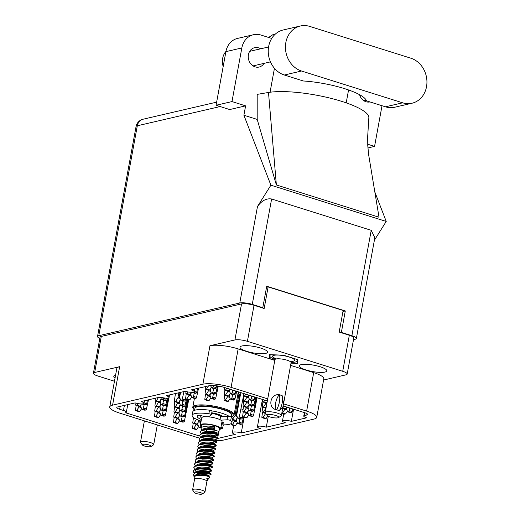 <?xml version="1.0" encoding="UTF-8"?>
<svg xmlns="http://www.w3.org/2000/svg" width="520" height="520" viewBox="0 0 520 520"><rect width="100%" height="100%" fill="white"/><g stroke="black" fill="none" stroke-linecap="round" stroke-linejoin="round"><path stroke-width="0.78" d="M115.557 375.291A13.975 3.237 -169.6 0 0 113.809 376.454A13.975 3.237 -169.6 0 0 115.024 378.17M260.735 348.082A13.975 3.237 -169.6 0 0 240 347.178A13.975 3.237 -169.6 0 0 246.753 351.325A13.975 3.237 -169.6 0 0 267.488 352.222A13.975 3.237 -169.6 0 0 260.735 348.082M320.047 366.73A13.975 3.237 -169.6 0 0 299.312 365.826A13.975 3.237 -169.6 0 0 306.065 369.974A13.975 3.237 -169.6 0 0 326.8 370.871A13.975 3.237 -169.6 0 0 320.047 366.73M267.345 400.959L224.653 387.537A11.661 2.704 10.4 0 0 208.936 385.781L191.217 389.89A5.98 1.385 -169.6 0 1 194.109 391.664A5.98 1.385 -169.6 0 1 185.237 391.274L166.173 395.7A5.98 1.385 10.4 0 1 169.065 397.475A5.98 1.385 10.4 0 1 160.192 397.085L141.128 401.512A5.98 1.385 10.4 0 1 144.02 403.286A5.98 1.385 10.4 0 1 135.148 402.896L117.578 406.972A5.98 1.385 10.4 0 0 116.773 407.485A5.98 1.385 10.4 0 0 119.659 409.26L123.461 410.456L124.391 405.392M283.147 405.925L304.746 412.718A5.98 1.385 10.4 0 1 307.639 414.492A5.98 1.385 10.4 0 1 306.826 415.006L304.584 415.526A5.98 1.385 -169.6 0 0 303.771 416.039A5.98 1.385 -169.6 0 0 306.663 417.813L291.337 421.369A5.98 1.385 10.4 0 0 282.464 420.986A5.98 1.385 10.4 0 0 285.356 422.754L266.292 427.18A5.98 1.385 -169.6 0 0 257.419 426.79A5.98 1.385 -169.6 0 0 260.312 428.565L241.248 432.991L244.12 417.352M241.248 432.991A5.98 1.385 -169.6 0 0 232.381 432.601A5.98 1.385 -169.6 0 0 235.268 434.375L217.678 438.457M266.292 427.18L268.281 416.351M291.337 421.369L293.572 409.201M114.465 381.238L97.897 376.025A9.269 2.145 -169.6 0 1 93.412 373.276L100.028 337.24A9.269 2.145 10.4 0 1 101.283 336.447L241.534 303.908A9.269 2.145 10.4 0 1 254.026 305.298L264.16 308.49L268.125 286.897L343.148 310.486L339.19 332.079L349.329 335.263A9.269 2.145 10.4 0 1 353.808 338.013L347.191 374.049A9.269 2.145 -169.6 0 0 342.713 371.3L247.41 341.334A9.269 2.145 -169.6 0 0 234.917 339.944L209.95 345.735A20.924 4.849 10.4 0 1 238.154 348.887L274.788 360.406M101.283 336.447L94.673 372.482L119.639 366.685L112.58 405.158L202.885 384.202L209.95 345.735M323.583 380.036L345.937 374.849A9.269 2.145 -169.6 0 0 347.191 374.049M283.53 403.839L306.631 411.106A20.924 4.849 -169.6 0 1 316.745 417.307A20.924 4.849 -169.6 0 1 313.905 419.107L223.6 440.063A20.924 4.849 -169.6 0 1 215.436 440.505M127.751 404.612L126.353 412.23A5.98 1.385 -169.6 0 1 125.541 412.744L199.732 436.072M126.353 412.23A5.98 1.385 -169.6 0 0 123.461 410.456M238.154 348.887L231.094 387.354L267.728 398.873M231.094 387.354A20.924 4.849 -169.6 0 0 202.885 384.202M112.58 405.158A20.924 4.849 -169.6 0 0 109.74 406.959A20.924 4.849 -169.6 0 0 119.86 413.16L195.39 436.911A20.924 4.849 -169.6 0 0 199.375 438.035M266.539 287.261L268.125 286.897M290.589 365.372L313.69 372.632A20.924 4.849 10.4 0 1 323.804 378.84L316.745 417.307M290.999 363.155L297.303 363.396L297.453 359.567L283.55 355.193L269.497 354.653L269.347 358.488L274.827 360.21M109.74 406.959L116.805 368.491A20.924 4.849 10.4 0 1 119.639 366.685M94.673 372.482A9.269 2.145 -169.6 0 0 93.412 373.276M269.776 356.161L269.347 358.488M283.784 406.126L282.834 407.622M286.825 407.082L285.805 408.7L284.921 408.902A1.047 0.481 107.5 0 1 284.791 408.902A1.047 0.481 107.5 0 1 284.687 408.831M282.815 407.758L285.805 408.7M300.352 26L283.153 29.991A23.316 20.007 76.9 0 0 268.242 51.831A23.316 20.007 76.9 0 0 284.329 75.01L303.303 80.977A45.435 10.53 10.4 0 1 366.49 100.841L385.463 106.808A23.316 20.007 76.9 0 0 394.829 107.211L412.022 103.227A23.316 20.007 76.9 0 0 426.524 86.73A23.316 20.007 76.9 0 0 410.846 58.201L309.712 26.403A23.316 20.007 76.9 0 0 300.352 26A23.316 20.007 76.9 0 0 285.441 47.84A23.316 20.007 76.9 0 0 301.529 71.019L402.656 102.817A23.316 20.007 76.9 0 0 412.022 103.227M223.178 66.514A14.944 12.825 -103.1 0 1 222.658 58.37A14.944 12.825 -103.1 0 1 225.947 51.422M359.58 94.705A9.938 8.528 76.9 0 0 369.928 101.927M260.644 48.809A9.938 8.528 76.9 0 0 254.612 47.677A9.938 8.528 76.9 0 0 248.43 54.711A9.938 8.528 76.9 0 0 259.103 67.041A9.938 8.528 76.9 0 0 264.024 63.368M216.067 105.267L231.985 101.576L245.609 105.859L229.691 109.551L216.067 105.267L225.908 51.643A18.681 16.029 -103.1 0 1 237.523 38.422L253.448 34.73A18.681 16.029 76.9 0 0 241.833 47.944L225.908 51.643M367.718 144.248L374.562 146.399L382.025 105.729M348.562 89.966L346.197 102.862M276.374 184.964L379.028 217.237L368.667 154.856L367.763 145.587L367.692 136.37L368.843 117.734A56.05 12.987 10.4 0 0 330.856 98.319A56.05 12.987 10.4 0 0 268.495 92.476L257.192 94.374L257.199 119.418L276.374 184.964L268.495 92.476M257.199 119.418L243.893 115.232L245.609 105.859M374.387 240.24L386.224 221.448L270.894 185.192L243.893 115.232M386.224 221.448L374.822 191.925M271.719 38.434L260.956 35.048A18.681 16.029 76.9 0 0 253.448 34.73M231.985 101.576L241.833 47.944M270.056 92.242L274.45 68.296M220.168 106.555L137.312 125.781L98.781 335.712L239.779 302.998L257.491 206.472L270.894 185.192M98.781 335.712A9.269 2.145 -169.6 0 0 97.526 336.505A9.269 2.145 -169.6 0 0 99.808 338.442M353.509 339.632L355.101 339.261A9.269 2.145 -169.6 0 0 356.363 338.462A9.269 2.145 -169.6 0 0 351.884 335.712L371.222 230.321L271.615 198.998L252.272 304.395L262.788 307.704L262.139 307.853M252.272 304.395A9.269 2.145 -169.6 0 0 239.779 302.998M351.884 335.712L341.361 332.404L340.71 332.56M262.788 307.704L266.728 286.247L345.3 310.954L341.361 332.404M345.3 310.954L342.966 311.5M257.491 206.472C261.768 200.629 266.474 198.139 271.615 198.998M371.222 230.321L374.842 237.757L356.363 338.462M374.562 146.399L367.894 147.947M142.675 403.884L142.012 403.936M138.008 403.585L136.981 405.21L136.103 405.412A1.047 0.481 107.5 0 1 135.974 405.412A1.047 0.481 107.5 0 1 135.752 404.619L135.96 403.13M141.427 403.943L140.023 406.166L139.145 406.367A1.047 0.481 107.5 0 1 139.016 406.367A1.047 0.481 107.5 0 1 138.905 406.296M147.505 400.029L146.66 403.748A1.047 0.481 107.5 0 1 145.97 404.781L145.093 404.989L142.051 404.034M136.981 405.21L140.023 406.166M194.058 417.937L193.349 418.1A1.047 0.481 107.5 0 1 193.219 418.1A1.047 0.481 107.5 0 1 192.992 417.307L193.018 417.125M193.928 410.585L194.064 409.604M179.81 415.318L178.048 418.119L177.164 418.321L177.08 418.776A3.289 1.508 107.5 0 1 177.06 418.808L174.792 422.403L173.908 422.611A1.047 0.481 107.5 0 1 173.778 422.604A1.047 0.481 107.5 0 1 173.556 421.818L174.167 417.417M179.12 416.41L178.756 418.385A3.289 1.508 107.5 0 0 178.769 418.412L179.855 421.232L182.897 422.188L183.781 421.98A1.047 0.481 107.5 0 0 184.47 420.947L188.675 399.919M182.182 416.65L181.428 419.991A1.047 0.481 107.5 0 1 180.739 421.025L179.855 421.232M179.595 420.557L177.833 423.358L176.95 423.566A1.047 0.481 107.5 0 1 176.819 423.56A1.047 0.481 107.5 0 1 176.716 423.488M177.08 418.776L177.944 418.138M185.38 412.626L186.29 412.913M174.792 422.403L177.833 423.358M163.169 397.8L163.059 398.281A1.047 0.481 107.5 0 1 162.37 399.321L161.486 399.522L160.595 397.209M158.438 397.495L156.423 400.699L155.538 400.901A1.047 0.481 107.5 0 1 155.409 400.901A1.047 0.481 107.5 0 1 155.188 400.107L155.454 398.184M161.226 398.853L159.465 401.654L158.581 401.856A1.047 0.481 107.5 0 1 158.451 401.856A1.047 0.481 107.5 0 1 158.347 401.785M166.348 398.132L166.101 399.237A1.047 0.481 107.5 0 1 165.412 400.276L164.528 400.478L161.486 399.522M156.423 400.699L159.465 401.654M161.018 404.092L159.25 406.9L158.366 407.101L158.281 407.55A3.289 1.508 107.5 0 1 158.262 407.582L155.994 411.184L155.116 411.392A1.047 0.481 107.5 0 1 154.986 411.385A1.047 0.481 107.5 0 1 154.758 410.599L155.376 406.198M160.323 405.191L159.965 407.16A3.289 1.508 107.5 0 0 159.972 407.186L161.064 410.007L164.106 410.963L164.983 410.761A1.047 0.481 107.5 0 0 165.672 409.728L168.168 398.008M163.391 405.431L162.63 408.772A1.047 0.481 107.5 0 1 161.941 409.806L161.064 410.007M160.803 409.338L159.035 412.139L158.158 412.347A1.047 0.481 107.5 0 1 158.028 412.341A1.047 0.481 107.5 0 1 157.917 412.269M158.281 407.55L159.146 406.919M166.582 401.401L167.492 401.687M155.994 411.184L159.035 412.139M180.453 399.588L178.685 402.389L177.808 402.591L177.717 403.046A3.289 1.508 107.5 0 1 177.697 403.078L175.428 406.673L174.551 406.881A1.047 0.481 107.5 0 1 174.421 406.874A1.047 0.481 107.5 0 1 174.2 406.088L174.811 401.687M179.758 400.679L179.4 402.656A3.289 1.508 107.5 0 0 179.406 402.682L180.499 405.503L183.541 406.458L184.418 406.25A1.047 0.481 107.5 0 0 185.107 405.216L186.466 399.224M182.826 400.92L182.065 404.261A1.047 0.481 107.5 0 1 181.376 405.294L180.499 405.503M180.239 404.826L178.471 407.628L177.593 407.836A1.047 0.481 107.5 0 1 177.463 407.829A1.047 0.481 107.5 0 1 177.353 407.758M177.717 403.046L178.581 402.409M175.428 406.673L178.471 407.628M180.024 410.072L178.263 412.874L177.294 413.53A3.289 1.508 107.5 0 1 177.268 413.562L175.006 417.163L174.122 417.365A1.047 0.481 107.5 0 1 173.992 417.365A1.047 0.481 107.5 0 1 173.771 416.572L174.382 412.172M179.335 411.171L178.971 413.14A3.289 1.508 107.5 0 0 178.984 413.166L180.069 415.987L183.112 416.943L183.995 416.741A1.047 0.481 107.5 0 0 184.685 415.701L187.967 399.698M182.397 411.404L181.643 414.746A1.047 0.481 107.5 0 1 180.953 415.779L180.069 415.987M174.122 417.365L177.164 418.321A1.047 0.481 107.5 0 1 177.034 418.321A1.047 0.481 107.5 0 1 176.93 418.249M177.294 413.53L178.159 412.9M185.594 407.381L186.505 407.667M175.006 417.163L178.048 418.119M243.542 395.779L239.311 416.949A1.047 0.481 107.5 0 1 238.622 417.982L237.744 418.191L236.652 415.37A3.289 1.508 107.5 0 1 236.645 415.344L240.604 393.744A3.738 1.71 -72.5 0 0 241.326 392.776M238.394 391.853A3.738 1.71 -72.5 0 0 238.927 394.134L234.962 415.734A3.289 1.508 107.5 0 1 234.942 415.766L232.421 419.419M231.641 417.332L231.725 416.728M237.484 417.515L235.716 420.316L234.839 420.524A1.047 0.481 107.5 0 1 234.708 420.518A1.047 0.481 107.5 0 1 234.598 420.446M242.651 416.591L242.353 417.904A1.047 0.481 107.5 0 1 241.664 418.938L240.786 419.146L237.744 418.191M234.962 415.734L236.249 414.59L239.831 394.498M240.435 394.687L238.927 394.134M241.137 408.909L243.067 409.519M232.674 419.361L235.716 420.316M155.538 400.901L158.581 401.856L158.496 402.311A3.289 1.508 107.5 0 1 158.477 402.344L156.208 405.938L155.331 406.146A1.047 0.481 107.5 0 1 155.201 406.14A1.047 0.481 107.5 0 1 154.973 405.353L155.584 400.953M160.537 399.951L160.173 401.921A3.289 1.508 107.5 0 0 160.186 401.947L161.272 404.768L164.314 405.724L165.198 405.516A1.047 0.481 107.5 0 0 165.887 404.482L167.33 398.112M163.599 400.185L162.845 403.526A1.047 0.481 107.5 0 1 162.156 404.56L161.272 404.768M155.331 406.146L158.366 407.101A1.047 0.481 107.5 0 1 158.236 407.101A1.047 0.481 107.5 0 1 158.132 407.024M158.496 402.311L159.361 401.681M156.208 405.938L159.25 406.9M178.861 392.756L177.931 397.8A3.289 1.508 107.5 0 1 177.911 397.832L175.643 401.434L174.766 401.635A1.047 0.481 107.5 0 1 174.636 401.635A1.047 0.481 107.5 0 1 174.408 400.842L175.428 393.556M180.537 392.366L179.614 397.41A3.289 1.508 107.5 0 0 179.621 397.436L180.713 400.257L183.755 401.213L184.633 401.011A1.047 0.481 107.5 0 0 185.322 399.971L185.62 398.658M183.969 391.573L182.28 399.016A1.047 0.481 107.5 0 1 181.591 400.049L180.713 400.257M174.766 401.635L177.808 402.591A1.047 0.481 107.5 0 1 177.678 402.591A1.047 0.481 107.5 0 1 177.567 402.519M177.931 397.8L179.218 396.663L179.985 392.496M185.127 391.3L186.036 391.586M175.643 401.434L178.685 402.389M155.116 411.392L158.158 412.347L158.067 412.796A3.289 1.508 107.5 0 1 158.048 412.828L155.779 416.429L154.901 416.631A1.047 0.481 107.5 0 1 154.772 416.631A1.047 0.481 107.5 0 1 154.544 415.838L155.162 411.444M160.108 410.436L159.751 412.406A3.289 1.508 107.5 0 0 159.757 412.432L160.849 415.253L163.891 416.208L164.769 416.007A1.047 0.481 107.5 0 0 165.458 414.966L168.987 397.631M163.176 410.676L162.416 414.011A1.047 0.481 107.5 0 1 161.727 415.051L160.849 415.253M160.589 414.583L158.821 417.385L157.944 417.586A1.047 0.481 107.5 0 1 157.814 417.586A1.047 0.481 107.5 0 1 157.703 417.515M158.067 412.796L158.931 412.165M166.368 406.647L167.284 406.933M155.779 416.429L158.821 417.385M174.551 406.881L177.593 407.836L177.508 408.285A3.289 1.508 107.5 0 1 177.483 408.317L175.221 411.918L174.337 412.12A1.047 0.481 107.5 0 1 174.207 412.12A1.047 0.481 107.5 0 1 173.986 411.326L174.597 406.933M179.55 405.925L179.186 407.894A3.289 1.508 107.5 0 0 179.198 407.921L180.284 410.741L183.326 411.697L184.203 411.496A1.047 0.481 107.5 0 0 184.893 410.462L187.258 399.477M182.611 406.166L181.85 409.507A1.047 0.481 107.5 0 1 181.161 410.54L180.284 410.741M174.337 412.12L177.379 413.082A1.047 0.481 107.5 0 1 177.249 413.075A1.047 0.481 107.5 0 1 177.138 413.004M177.508 408.285L178.373 407.654M185.809 402.135L186.719 402.422M175.221 411.918L178.263 412.874M196.352 419.218L196.3 419.504A3.289 1.508 107.5 0 1 196.281 419.543L194.012 423.137L193.135 423.345A1.047 0.481 107.5 0 1 193.005 423.339A1.047 0.481 107.5 0 1 192.784 422.552L193.394 418.151M200.597 420.914A1.047 0.481 107.5 0 1 199.959 421.759L199.082 421.96L198.361 420.089M198.822 421.291L197.054 424.093L196.177 424.3A1.047 0.481 107.5 0 1 196.047 424.294A1.047 0.481 107.5 0 1 195.936 424.223M199.082 421.96L200.85 422.519M194.012 423.137L197.054 424.093M232.362 419.744L234.839 420.524L234.748 420.973A3.289 1.508 107.5 0 1 234.728 421.005L232.459 424.606L231.582 424.808A1.047 0.481 107.5 0 1 231.452 424.808A1.047 0.481 107.5 0 1 231.225 424.015L231.309 423.449M236.789 418.613L236.431 420.582A3.289 1.508 107.5 0 0 236.438 420.609L237.53 423.429L240.572 424.385L241.449 424.184A1.047 0.481 107.5 0 0 242.138 423.15L243.497 417.157M239.857 418.853L239.096 422.195A1.047 0.481 107.5 0 1 238.407 423.228L237.53 423.429M237.269 422.76L235.502 425.562L234.624 425.769A1.047 0.481 107.5 0 1 234.494 425.763A1.047 0.481 107.5 0 1 234.383 425.692M234.748 420.973L235.612 420.342M232.459 424.606L235.502 425.562M223.333 424.866L222.703 427.654A1.047 0.481 107.5 0 1 222.014 428.695L220.675 428.753A10.316 2.392 10.4 0 1 219.303 429.604M193.135 423.345L196.177 424.3L196.086 424.749A3.289 1.508 107.5 0 1 196.066 424.781L193.797 428.382L192.92 428.584A1.047 0.481 107.5 0 1 192.79 428.584A1.047 0.481 107.5 0 1 192.569 427.791L193.18 423.397M198.133 422.39L197.769 424.359A3.289 1.508 107.5 0 0 197.775 424.385L198.868 427.206L201.078 427.901M200.531 425.542L200.434 425.965A1.047 0.481 107.5 0 1 199.745 427.005L198.868 427.206M198.608 426.537L196.839 429.338L195.962 429.54A1.047 0.481 107.5 0 1 195.832 429.54A1.047 0.481 107.5 0 1 195.722 429.468M196.086 424.749L196.957 424.119M193.797 428.382L196.839 429.338M136.103 405.412L139.145 406.367L139.061 406.816A3.289 1.508 107.5 0 1 139.035 406.854L136.773 410.449L135.889 410.657A1.047 0.481 107.5 0 1 135.759 410.651A1.047 0.481 107.5 0 1 135.538 409.864L136.149 405.464M141.102 404.456L140.738 406.425A3.289 1.508 107.5 0 0 140.751 406.458L141.837 409.272L144.879 410.235L145.756 410.026A1.047 0.481 107.5 0 0 146.445 408.993L148.486 399.802M144.163 404.697L143.41 408.038A1.047 0.481 107.5 0 1 142.72 409.071L141.837 409.272M141.577 408.603L139.815 411.404L138.931 411.613A1.047 0.481 107.5 0 1 138.801 411.606A1.047 0.481 107.5 0 1 138.691 411.535M139.061 406.816L139.925 406.185M147.362 400.666L148.272 400.953M136.773 410.449L139.815 411.404M282.731 408.213L284.921 408.902L284.837 409.351A3.289 1.508 107.5 0 1 284.817 409.39L282.548 412.984L281.82 413.153M286.858 407.095L286.514 408.96A3.289 1.508 107.5 0 0 286.526 408.987L287.619 411.808L290.654 412.763L291.538 412.562A1.047 0.481 107.5 0 0 292.227 411.528L292.806 408.96M289.764 408.005L289.185 410.572A1.047 0.481 107.5 0 1 288.496 411.606L287.619 411.808M287.358 411.138L285.591 413.94L284.713 414.147A1.047 0.481 107.5 0 1 284.583 414.141A1.047 0.481 107.5 0 1 284.472 414.07M284.837 409.351L285.701 408.72M282.548 412.984L285.591 413.94M265.584 413.387L265.401 413.862A3.289 1.508 107.5 0 1 265.375 413.894L263.114 417.495L262.23 417.697A1.047 0.481 107.5 0 1 262.1 417.697A1.047 0.481 107.5 0 1 261.878 416.904L262.49 412.51M267.703 415.987L266.156 418.45L265.272 418.659A1.047 0.481 107.5 0 1 265.142 418.652A1.047 0.481 107.5 0 1 265.038 418.581M265.401 413.862L265.766 413.641M268.177 416.319L268.678 416.475M263.114 417.495L266.156 418.45M267.118 402.214L265.824 403.377A3.289 1.508 107.5 0 1 265.805 403.41L263.536 407.01L262.659 407.212A1.047 0.481 107.5 0 1 262.529 407.212A1.047 0.481 107.5 0 1 262.308 406.419L262.918 402.019M266.038 408.09L265.7 408.168A1.047 0.481 107.5 0 1 265.57 408.168A1.047 0.481 107.5 0 1 265.46 408.096M265.824 403.377L266.689 402.747M263.536 407.01L266.091 407.81M249.125 404.43L247.358 407.231L246.474 407.433L246.389 407.888A3.289 1.508 107.5 0 1 246.369 407.921L244.101 411.515L243.224 411.723A1.047 0.481 107.5 0 1 243.094 411.716A1.047 0.481 107.5 0 1 242.866 410.93L243.483 406.529M248.43 405.522L248.072 407.498A3.289 1.508 107.5 0 0 248.079 407.524L249.171 410.345L252.213 411.3L253.091 411.093A1.047 0.481 107.5 0 0 253.78 410.059L256.425 397.527M251.498 405.762L250.738 409.103A1.047 0.481 107.5 0 1 250.049 410.137L249.171 410.345M248.911 409.669L247.143 412.477L246.266 412.678A1.047 0.481 107.5 0 1 246.136 412.678A1.047 0.481 107.5 0 1 246.025 412.601M246.389 407.888L247.254 407.257M254.69 401.739L255.6 402.025M244.101 411.515L247.143 412.477M262.659 407.212L265.7 408.168L265.616 408.616A3.289 1.508 107.5 0 1 265.59 408.655L263.328 412.25L262.444 412.457A1.047 0.481 107.5 0 1 262.314 412.451A1.047 0.481 107.5 0 1 262.093 411.665L262.704 407.264M262.444 412.457L265.486 413.413A1.047 0.481 107.5 0 1 265.356 413.406A1.047 0.481 107.5 0 1 265.245 413.335M265.616 408.616L265.98 408.395M263.328 412.25L265.233 412.854M227.675 396.214L227.591 396.663A3.289 1.508 107.5 0 1 227.572 396.701L225.303 400.296L224.425 400.504A1.047 0.481 107.5 0 1 224.296 400.498A1.047 0.481 107.5 0 1 224.075 399.711L224.686 395.31M229.632 394.303L229.275 396.272A3.289 1.508 107.5 0 0 229.281 396.299L230.373 399.12L233.415 400.075L234.292 399.874A1.047 0.481 107.5 0 0 234.982 398.84L236.691 391.32M232.7 394.543L231.94 397.885A1.047 0.481 107.5 0 1 231.25 398.918L230.373 399.12M230.113 398.45L228.345 401.251L227.468 401.459A1.047 0.481 107.5 0 1 227.338 401.453A1.047 0.481 107.5 0 1 227.227 401.382M227.591 396.663L228.456 396.032M225.303 400.296L228.345 401.251M245.758 394.173L244.744 395.785L243.861 395.993A1.047 0.481 107.5 0 1 243.731 395.987A1.047 0.481 107.5 0 1 243.51 395.2L243.737 393.536M248.8 395.129L247.786 396.747L246.903 396.949A1.047 0.481 107.5 0 1 246.772 396.949A1.047 0.481 107.5 0 1 246.662 396.871M244.744 395.785L247.786 396.747M189.228 394.745L189.144 395.2A3.289 1.508 107.5 0 1 189.124 395.232L186.856 398.827L185.978 399.035A1.047 0.481 107.5 0 1 185.848 399.029A1.047 0.481 107.5 0 1 185.627 398.242L186.238 393.841M191.191 392.834L190.827 394.81A3.289 1.508 107.5 0 0 190.833 394.836L191.925 397.657L194.968 398.613L195.845 398.404A1.047 0.481 107.5 0 0 196.534 397.371L198.569 388.18M194.253 393.075L193.492 396.416A1.047 0.481 107.5 0 1 192.803 397.449L191.925 397.657M191.666 396.981L189.897 399.789L189.02 399.99A1.047 0.481 107.5 0 1 188.89 399.99A1.047 0.481 107.5 0 1 188.78 399.913M189.144 395.2L190.008 394.57M197.451 389.051L198.361 389.337M186.856 398.827L189.897 399.789M208.663 390.24L208.585 390.689A3.289 1.508 107.5 0 1 208.559 390.722L206.297 394.322L205.413 394.524A1.047 0.481 107.5 0 1 205.283 394.524A1.047 0.481 107.5 0 1 205.062 393.731L205.673 389.331M210.626 388.329L210.262 390.299A3.289 1.508 107.5 0 0 210.275 390.325L211.361 393.146L214.403 394.101L215.286 393.9A1.047 0.481 107.5 0 0 215.975 392.86L217.542 385.938M213.688 388.563L212.933 391.904A1.047 0.481 107.5 0 1 212.244 392.938L211.361 393.146M211.1 392.476L209.339 395.278L208.455 395.479A1.047 0.481 107.5 0 1 208.325 395.479A1.047 0.481 107.5 0 1 208.221 395.408M208.585 390.689L209.45 390.059M206.297 394.322L209.339 395.278M243.224 411.723L246.266 412.678L246.175 413.127A3.289 1.508 107.5 0 1 246.155 413.16L243.886 416.76L243.009 416.969A1.047 0.481 107.5 0 1 242.879 416.962A1.047 0.481 107.5 0 1 242.651 416.175L243.269 411.775M248.216 410.768L247.858 412.737A3.289 1.508 107.5 0 0 247.864 412.763L248.957 415.584L251.999 416.54L252.876 416.338A1.047 0.481 107.5 0 0 253.565 415.304L257.133 397.748M251.284 411.008L250.523 414.349A1.047 0.481 107.5 0 1 249.834 415.382L248.957 415.584M248.697 414.915L246.928 417.716L246.051 417.924A1.047 0.481 107.5 0 1 245.921 417.918A1.047 0.481 107.5 0 1 245.811 417.846M246.175 413.127L247.039 412.497M254.475 406.978L255.392 407.264M243.886 416.76L246.928 417.716M243.861 395.993L246.903 396.949L246.818 397.397A3.289 1.508 107.5 0 1 246.799 397.429L244.53 401.031L243.646 401.238A1.047 0.481 107.5 0 1 243.516 401.232A1.047 0.481 107.5 0 1 243.295 400.446L243.906 396.045M248.839 395.142L248.495 397.007A3.289 1.508 107.5 0 1 248.495 397.007L249.594 399.854L252.636 400.81L253.519 400.608A1.047 0.481 107.5 0 0 254.208 399.575L254.787 397.007M251.745 396.051L251.167 398.619A1.047 0.481 107.5 0 1 250.478 399.653L249.594 399.854M249.333 399.185L247.572 401.986L246.688 402.194A1.047 0.481 107.5 0 1 246.558 402.188A1.047 0.481 107.5 0 1 246.454 402.116M246.818 397.397L247.683 396.767M244.53 401.031L247.572 401.986M205.413 394.524L208.455 395.479L208.37 395.928A3.289 1.508 107.5 0 1 208.351 395.967L206.083 399.562L205.198 399.769A1.047 0.481 107.5 0 1 205.069 399.763A1.047 0.481 107.5 0 1 204.847 398.976L205.458 394.576M210.411 393.569L210.047 395.544A3.289 1.508 107.5 0 1 210.047 395.544L211.146 398.385L214.188 399.347L215.072 399.139A1.047 0.481 107.5 0 0 215.761 398.106L218.316 386.061M213.473 393.809L212.719 397.15A1.047 0.481 107.5 0 1 212.03 398.184L211.146 398.385M210.886 397.716L209.125 400.517L208.24 400.725A1.047 0.481 107.5 0 1 208.111 400.719A1.047 0.481 107.5 0 1 208.006 400.647M208.37 395.928L209.235 395.298M216.671 389.779L217.581 390.072M206.083 399.562L209.125 400.517M229.794 389.149L227.806 391.424A3.289 1.508 107.5 0 1 227.786 391.456L225.518 395.057L224.64 395.259A1.047 0.481 107.5 0 1 224.51 395.259A1.047 0.481 107.5 0 1 224.283 394.466L224.9 390.065M229.827 389.162L229.489 391.034A3.289 1.508 107.5 0 0 229.495 391.06L230.588 393.881L233.63 394.836L234.507 394.628A1.047 0.481 107.5 0 0 235.196 393.594L235.781 391.034M232.739 390.078L232.154 392.639A1.047 0.481 107.5 0 1 231.465 393.673L230.588 393.881M230.328 393.204L228.56 396.012L227.682 396.214A1.047 0.481 107.5 0 1 227.552 396.214A1.047 0.481 107.5 0 1 227.442 396.143M227.806 391.424L228.67 390.793M225.518 395.057L228.56 396.012M192.764 392.269L192.101 392.314M188.091 391.969L187.07 393.588L186.192 393.79A1.047 0.481 107.5 0 1 186.062 393.79A1.047 0.481 107.5 0 1 185.835 392.997L186.043 391.515M191.516 392.321L190.112 394.543L189.234 394.745A1.047 0.481 107.5 0 1 189.105 394.745A1.047 0.481 107.5 0 1 188.994 394.674M197.594 388.407L196.749 392.125A1.047 0.481 107.5 0 1 196.06 393.166L195.182 393.367L192.14 392.412M187.07 393.588L190.112 394.543M264.771 400.147L263.75 401.765L262.873 401.966A1.047 0.481 107.5 0 1 262.743 401.966A1.047 0.481 107.5 0 1 262.516 401.174L262.75 399.51M262.873 401.966L265.915 402.928A1.047 0.481 107.5 0 1 265.785 402.922A1.047 0.481 107.5 0 1 265.675 402.851M263.75 401.765L266.793 402.721M243.646 401.238L246.688 402.194L246.603 402.643A3.289 1.508 107.5 0 1 246.584 402.675L244.316 406.276L243.438 406.478A1.047 0.481 107.5 0 1 243.308 406.478A1.047 0.481 107.5 0 1 243.081 405.685L243.692 401.291M248.644 400.283L248.281 402.253A3.289 1.508 107.5 0 0 248.294 402.279L249.379 405.1L252.421 406.055L253.305 405.853A1.047 0.481 107.5 0 0 253.994 404.813L255.697 397.293M251.706 400.517L250.952 403.858A1.047 0.481 107.5 0 1 250.263 404.898L249.379 405.1M243.438 406.478L246.474 407.433A1.047 0.481 107.5 0 1 246.344 407.433A1.047 0.481 107.5 0 1 246.239 407.362M246.603 402.643L247.468 402.012M244.316 406.276L247.358 407.231M213.401 385.528L213.142 386.666A1.047 0.481 107.5 0 1 212.453 387.699L211.575 387.901L210.665 385.541M208.526 385.873L206.511 389.077L205.628 389.279A1.047 0.481 107.5 0 1 205.498 389.279A1.047 0.481 107.5 0 1 205.276 388.486L205.543 386.568M211.315 387.231L209.553 390.032L208.669 390.24A1.047 0.481 107.5 0 1 208.54 390.234A1.047 0.481 107.5 0 1 208.429 390.163M216.6 385.808L216.183 387.621A1.047 0.481 107.5 0 1 215.494 388.654L214.617 388.856L211.575 387.901M206.511 389.077L209.553 390.032M226.753 388.193L225.732 389.812L224.855 390.013A1.047 0.481 107.5 0 1 224.725 390.013A1.047 0.481 107.5 0 1 224.497 389.22L224.731 387.556M224.855 390.013L227.897 390.969A1.047 0.481 107.5 0 1 227.767 390.969A1.047 0.481 107.5 0 1 227.656 390.897M225.732 389.812L228.774 390.767M150.95 446.537L153.459 444.906A6.728 1.56 -169.6 0 0 153.719 444.574A6.728 1.56 -169.6 0 0 150.469 442.579A6.728 1.56 -169.6 0 0 140.491 442.143A6.728 1.56 -169.6 0 0 140.615 442.546L142.383 444.964A4.485 1.04 -169.6 0 0 144.469 446.024A4.485 1.04 -169.6 0 0 150.95 446.537A4.485 1.04 -169.6 0 0 148.954 444.984A4.485 1.04 -169.6 0 0 144.151 444.204A4.485 1.04 -169.6 0 0 142.383 444.964M144.391 420.875L140.491 442.143M200.408 492.603A4.037 0.936 10.4 0 1 202.202 494A4.037 0.936 10.4 0 1 196.372 493.538A4.037 0.936 10.4 0 1 194.493 492.583A4.037 0.936 10.4 0 1 196.086 491.901A4.037 0.936 10.4 0 1 200.408 492.603M194.493 492.583L192.725 490.172A6.279 1.456 10.4 0 1 192.608 489.794A6.279 1.456 10.4 0 1 201.922 490.197A6.279 1.456 10.4 0 1 204.958 492.063A6.279 1.456 10.4 0 1 204.718 492.369L202.202 494M192.608 489.794L194.578 479.07A6.279 1.456 10.4 0 1 203.892 479.473A6.279 1.456 10.4 0 1 206.928 481.338L204.958 492.063M215.696 425.666A10.316 2.392 10.4 0 1 220.681 428.727L221.994 421.577A10.316 2.392 10.4 0 0 217.009 418.516A10.316 2.392 10.4 0 0 201.708 417.853L200.395 425.003A10.316 2.392 10.4 0 1 215.696 425.666M211.653 413.419A7.846 1.82 10.4 0 1 216.567 414.512A7.846 1.82 10.4 0 1 220.357 416.696L227.702 416.221A2.243 0.52 10.4 0 1 231.322 417.047A20.176 4.674 10.4 0 1 232.486 419.062L231.829 422.637A20.176 4.674 10.4 0 1 221.403 424.814M211.757 412.848A10.316 2.392 10.4 0 1 217.796 414.226A10.316 2.392 10.4 0 1 222.489 416.54M206.752 478.316L207.994 479.772L208.214 478.835L206.752 478.316L208.708 478.699L209.749 477.132L208.429 475.963L205.049 475.28L199.596 475.079L195.91 475.683M208.156 478.881L208.708 478.699M194.565 479.141L194.116 477.035L195.806 475.716L205.361 475.618L209.612 476.847M206.511 472.582A9.12 2.113 10.4 0 1 209.125 473.597L206.278 473.2L197.678 473.408L193.921 476.294L193.472 474.331L195.228 472.537L206.511 472.582L210.808 473.72L210.88 474.65L208.013 475.312L203.047 474.195M200.506 437.229L199.693 435.468L201.032 434.122L206.681 433.193L213.649 433.706L217.945 434.844L218.094 435.325L215.228 435.988L210.269 434.863M205.472 432.38L204.269 431.788M199.693 435.468L201.11 433.674L206.765 432.744L213.733 433.257L218.03 434.395L218.283 435.182M206.31 432.263L205.27 431.801L205.536 431.503M201.162 433.654L200.35 431.893L201.689 430.547L207.337 429.618L214.305 430.131L218.602 431.269L218.751 431.75L215.885 432.413L210.925 431.288M201.819 430.079L201.006 428.318L201.572 425.217A9.12 2.113 10.4 0 1 215.098 425.802A9.12 2.113 10.4 0 1 219.505 428.506L218.94 431.606M214.962 426.556L214.389 429.683L213.583 428.799L213.746 427.908L214.962 426.556L207.994 426.043L202.345 426.972L201.006 428.318M209.125 473.597L211.061 474.507M198.25 471.705L197.047 471.113M199.095 471.588L197.685 470.951M194.051 473.083L193.128 471.218L194.467 469.872L200.122 468.943L207.09 469.456L211.38 470.594L211.536 471.075L208.669 471.738L203.703 470.62M193.128 471.218L194.552 469.424L200.207 468.494L207.168 469.007L211.464 470.145L211.718 470.932M194.597 469.404L193.785 467.643L195.124 466.297L200.779 465.368L207.747 465.881L212.036 467.019L212.192 467.5L210.125 468.156M193.785 467.643L195.208 465.849L200.863 464.919L207.825 465.433L212.121 466.57L212.375 467.356M195.254 465.829L194.441 464.068L195.78 462.722L201.435 461.793L208.403 462.306L212.693 463.444L212.849 463.925L209.976 464.588L205.017 463.469M194.441 464.068L195.864 462.274L201.519 461.344L208.481 461.857L212.778 462.995L213.031 463.781M195.91 462.254L195.097 460.493L196.436 459.147L202.092 458.218L209.06 458.731L213.35 459.869L213.499 460.35L211.439 461.006L207.838 460.083L202.384 459.882L197.944 460.804L196.898 461.903M195.097 460.493L196.521 458.699L202.169 457.769L209.138 458.282L213.434 459.42L213.688 460.207M196.567 458.679L195.754 456.918L197.093 455.572L202.748 454.643L209.716 455.156L214.006 456.293L214.156 456.775L212.095 457.431M195.754 456.918L197.178 455.124L202.826 454.194L209.794 454.707L214.091 455.845L214.344 456.632M197.223 455.104L196.411 453.343L197.75 451.997L203.405 451.068L210.366 451.581L214.662 452.719L214.812 453.2L211.946 453.863L206.986 452.738M202.189 450.255L200.987 449.663M196.411 453.343L197.834 451.549L203.483 450.619L210.451 451.132L214.747 452.27L215 453.057M203.034 450.138L201.624 449.501M197.88 451.529L197.067 449.768L198.406 448.422L204.061 447.493L211.022 448.006L215.319 449.144L215.469 449.625L213.408 450.281M197.067 449.768L198.49 447.974L204.139 447.044L211.107 447.558L215.404 448.695L215.657 449.481M198.536 447.954L197.724 446.193L199.062 444.847L204.718 443.918L211.679 444.431L215.975 445.569L216.125 446.05L213.258 446.713L208.299 445.588M197.724 446.193L199.147 444.399L204.796 443.469L211.764 443.982L216.06 445.12L216.314 445.906M199.192 444.379L198.38 442.618L199.719 441.272L205.374 440.343L212.336 440.856L216.632 441.994L216.781 442.475L213.915 443.137L208.956 442.013M204.159 439.53L202.956 438.938M198.38 442.618L199.803 440.824L205.452 439.894L212.42 440.407L216.717 441.545L216.97 442.332M205.004 439.413L203.593 438.776M199.849 440.804L199.036 439.043L200.375 437.697L206.031 436.768L212.992 437.281L217.289 438.418L217.438 438.9L215.378 439.556M199.036 439.043L200.453 437.249L206.108 436.319L213.077 436.832L217.373 437.97L217.627 438.757M194.395 472.869L193.193 470.997M200.018 460.401L199.654 460.226M200.35 431.893L201.767 430.099L202.54 429.812L207.422 429.169L214.389 429.683M268.613 37.46L272.928 34.658A9.717 2.249 10.4 0 1 275.334 34.099M201.37 426.316A10.316 2.392 10.4 0 1 200.395 425.003M195.228 472.537L200.252 471.497L205.706 471.705L209.086 472.387L211.01 473.85M195.975 465.562L201.565 464.347L207.019 464.555L210.399 465.238L212.322 466.7M196.242 465.478L197.294 464.38L201.728 463.457L207.181 463.658L210.561 464.341L210.672 465.433L204.854 464.36M198.594 461.363L197.983 460.785M197.288 458.413L202.878 457.197L208.332 457.405L211.712 458.088L213.629 459.55M199.908 454.214L199.297 453.635M198.601 451.262L204.185 450.047L209.644 450.255L213.025 450.938L214.942 452.4M207.48 450.06L204.958 449.131M199.914 444.113L205.498 442.897L210.958 443.105L214.338 443.788L216.255 445.25M202.534 439.913L201.916 439.335M201.227 436.963L206.811 435.747L212.27 435.949L215.65 436.637L217.568 438.1M210.106 435.76L207.578 434.831M203.847 432.763L203.229 432.185M202.54 429.812L208.124 428.597L213.583 428.799M194.928 472.641L195.982 471.529L200.415 470.606L205.875 470.808L209.248 471.497L209.365 472.582M199.622 461.091L198.764 460.473M197.555 458.328L198.601 457.229L203.041 456.307L208.494 456.508L211.874 457.191L211.984 458.282M198.868 451.178L199.914 450.079L204.353 449.156L209.807 449.358L213.187 450.041L213.297 451.132M200.181 444.028L201.227 442.929L205.667 442.007L211.12 442.208L214.721 443.131M203.561 439.641L202.696 439.023M201.494 436.878L202.54 435.779L206.973 434.856L212.433 435.058L216.028 435.981M205.381 432.796L204.074 431.925M202.8 429.728L203.853 428.63L208.286 427.707L213.746 427.908M196.631 472.089L195.559 470.88L195.669 469.463M195.319 469.137L200.909 467.922L206.362 468.13L209.742 468.812L211.666 470.275M196.631 461.988L202.222 460.772L207.675 460.98L211.055 461.663L212.979 463.125M197.944 454.838L203.528 453.622L208.988 453.83L212.368 454.512L214.286 455.975M200.564 450.638L199.953 450.06M199.258 447.688L204.841 446.472L210.301 446.68L213.681 447.363L215.599 448.825M200.571 440.538L206.154 439.322L211.614 439.53L214.994 440.213L216.911 441.675M201.883 433.387L207.467 432.172L212.927 432.374L216.307 433.062L218.225 434.525M206.486 430.45L206.635 429.637M194.116 477.035L195.325 475.104L199.758 474.182L205.218 474.383L208.812 475.306M195.585 469.053L196.638 467.954L201.071 467.031L206.531 467.233L209.905 467.922L210.022 469.007M198.211 454.753L199.258 453.654L203.697 452.731L209.15 452.933L212.752 453.856M201.591 450.365L200.727 449.748M199.524 447.603L200.571 446.505L205.01 445.582L210.464 445.783L214.065 446.706M202.904 443.216L202.105 442.65M200.837 440.453L201.883 439.354L206.323 438.432L211.776 438.633L215.156 439.316L215.267 440.401M202.15 433.303L203.197 432.204L207.63 431.281L213.089 431.483L216.684 432.406M204.822 416.741L201.383 415.662A2.243 0.52 -169.6 0 0 198.192 415.382A14.944 3.465 -169.6 0 0 197.281 416.299A14.944 3.465 -169.6 0 0 199.83 418.873A2.243 0.52 -169.6 0 0 200.531 419.153A2.243 0.52 -169.6 0 0 201.428 419.38M201.117 421.09A20.176 4.674 10.4 0 1 192.14 415.356L192.797 411.781A20.176 4.674 10.4 0 1 209.514 410.189A2.243 0.52 10.4 0 1 212.062 411.177L211.406 414.752A2.243 0.52 10.4 0 1 211.328 414.856L208.65 416.696M192.14 415.356A20.176 4.674 10.4 0 1 208.858 413.764A2.243 0.52 10.4 0 1 211.406 414.752M220.889 420.173L227.045 419.796A2.243 0.52 10.4 0 1 230.666 420.622A20.176 4.674 10.4 0 1 231.829 422.637M221.676 423.325A14.944 3.465 -169.6 0 0 223.139 423.228A2.243 0.52 -169.6 0 0 223.672 422.994A2.243 0.52 -169.6 0 0 222.586 422.331L221.897 422.116M211.855 410.891A18.681 4.329 10.4 0 1 221.982 413.257A18.681 4.329 10.4 0 1 229.099 416.312M194.584 410.312L194.948 408.33A18.681 4.329 10.4 0 1 222.664 409.539A18.681 4.329 10.4 0 1 231.699 415.077L231.335 417.06M211.77 412.782A10.614 2.457 10.4 0 1 217.945 414.193A10.614 2.457 10.4 0 1 222.729 416.526M194.617 410.111A20.254 4.693 10.4 0 1 193.772 409.253A20.254 4.693 10.4 0 1 201.773 405.815A20.254 4.693 10.4 0 1 223.451 409.351A20.254 4.693 10.4 0 1 232.466 416.351A20.254 4.693 10.4 0 1 231.368 416.858M193.772 409.253L193.186 408.447A21.002 4.869 10.4 0 1 192.797 407.199A21.002 4.869 10.4 0 1 223.958 408.551A21.002 4.869 10.4 0 1 234.111 414.778A21.002 4.869 10.4 0 1 233.305 415.812L232.466 416.351M278.551 417.599L281.067 415.968A8.223 1.905 -169.6 0 0 281.378 415.565A8.223 1.905 -169.6 0 0 277.407 413.127A8.223 1.905 -169.6 0 0 265.207 412.601A8.223 1.905 -169.6 0 0 265.363 413.088L267.131 415.506A5.98 1.385 -169.6 0 0 269.913 416.923A5.98 1.385 -169.6 0 0 278.551 417.599A5.98 1.385 -169.6 0 0 275.892 415.532A5.98 1.385 -169.6 0 0 269.49 414.492A5.98 1.385 -169.6 0 0 267.131 415.506M276.601 409.721L279.26 410.631L276.471 409.754C267.351 408.207 270.062 393.341 279.221 394.758L279.351 394.726A12.032 5.512 107.5 0 1 276.601 409.721L276.471 409.754A9.269 4.245 107.5 0 1 279.221 394.758M279.389 410.599A12.032 5.512 -72.5 0 0 282.139 395.61L279.351 394.726M282.178 395.733L283.575 403.591L283.023 406.634L279.26 410.631M270.023 355.888L269.776 355.894A13.975 3.237 -169.6 0 0 270.043 356.623A13.975 3.237 -169.6 0 0 274.957 359.398M291.161 362.369A13.975 3.237 -169.6 0 0 296.738 361.517A13.975 3.237 -169.6 0 0 297.284 360.724L297.284 360.724A13.975 3.237 -169.6 0 0 296.062 359.125M297.388 359.541L297.284 360.724M271.18 354.718A13.975 3.237 -169.6 0 0 269.776 355.894L269.88 354.673M218.79 431.737L218.27 434.564M218.133 435.312L217.614 438.139M234.917 339.944L241.534 303.908M342.713 371.3L349.329 335.263M254.026 305.298L247.41 341.334M120.192 406.367L119.659 409.26M306.826 415.006L307.06 413.719M305.078 412.828L304.584 415.526M306.631 411.106L313.69 372.632M385.463 106.808L402.656 102.817M97.526 336.505L136.058 126.575A9.269 2.145 10.4 0 1 137.312 125.781A9.269 7.95 -103.1 0 1 143.078 119.223L216.632 102.154M284.329 75.01L301.529 71.019M142.981 403.845L145.97 404.781M144.085 402.942L146.66 403.748M193.349 418.1L195.436 418.756M177.06 418.808L179.179 419.471M180.739 421.025L183.781 421.98M181.428 419.991L184.47 420.947M173.908 422.611L176.95 423.566M159.302 397.293L160.81 397.768M162.37 399.321L165.412 400.276M163.059 398.281L166.101 399.237M158.262 407.582L160.381 408.252M161.941 409.806L164.983 410.761M162.63 408.772L165.672 409.728M177.697 403.078L179.822 403.741M181.376 405.294L184.418 406.25M182.065 404.261L185.107 405.216M177.268 413.562L179.394 414.232M180.953 415.779L183.995 416.741M181.643 414.746L184.685 415.701M234.942 415.766L237.061 416.429M238.622 417.982L241.664 418.938M239.311 416.949L242.353 417.904M158.477 402.344L160.595 403.007M162.156 404.56L165.198 405.516M162.845 403.526L165.887 404.482M177.911 397.832L180.031 398.502M181.591 400.049L184.633 401.011M182.28 399.016L185.322 399.971M158.048 412.828L160.167 413.498M161.727 415.051L164.769 416.007M162.416 414.011L165.458 414.966M154.901 416.631L157.944 417.586M177.483 408.317L179.608 408.987M181.161 410.54L184.203 411.496M181.85 409.507L184.893 410.462M196.281 419.543L198.406 420.206M199.959 421.759L200.935 422.065M234.728 421.005L236.847 421.675M238.407 423.228L241.449 424.184M239.096 422.195L242.138 423.15M231.582 424.808L234.624 425.769M220.76 428.298L222.014 428.695M220.981 427.115L222.703 427.654M196.066 424.781L198.192 425.451M199.745 427.005L201.162 427.447M200.434 425.965L201.233 426.218M192.92 428.584L195.962 429.54M139.035 406.854L141.16 407.518M142.72 409.071L145.756 410.026M143.41 408.038L146.445 408.993M135.889 410.657L138.931 411.613M284.817 409.39L286.936 410.053M288.496 411.606L291.538 412.562M289.185 410.572L292.227 411.528M281.808 413.231L284.713 414.147M265.375 413.894L266.123 414.128M262.23 417.697L265.272 418.659M265.805 403.41L266.838 403.735M246.369 407.921L248.489 408.584M250.049 410.137L253.091 411.093M250.738 409.103L253.78 410.059M265.59 408.655L265.915 408.753M227.572 396.701L229.697 397.365M231.25 398.918L234.292 399.874M231.94 397.885L234.982 398.84M224.425 400.504L227.468 401.459M189.124 395.232L191.25 395.896M192.803 397.449L195.845 398.404M193.492 396.416L196.534 397.371M185.978 399.035L189.02 399.99M208.559 390.722L210.685 391.391M212.244 392.938L215.286 393.9M212.933 391.904L215.975 392.86M246.155 413.16L248.274 413.829M249.834 415.382L252.876 416.338M250.523 414.349L253.565 415.304M243.009 416.969L246.051 417.924M246.799 397.429L248.917 398.099M250.478 399.653L253.519 400.608M251.167 398.619L254.208 399.575M208.351 395.967L210.47 396.63M212.03 398.184L215.072 399.139M212.719 397.15L215.761 398.106M205.198 399.769L208.24 400.725M227.786 391.456L229.905 392.125M231.465 393.673L234.507 394.628M232.154 392.639L235.196 393.594M224.64 395.259L227.682 396.214M193.069 392.223L196.06 393.166M194.168 391.32L196.749 392.125M186.192 393.79L189.234 394.745M246.584 402.675L248.703 403.344M250.263 404.898L253.305 405.853M250.952 403.858L253.994 404.813M209.424 385.684L210.899 386.146M212.453 387.699L215.494 388.654M213.142 386.666L216.183 387.621M205.628 389.279L208.669 390.24M203.769 416.416L203.691 416.851M209.514 410.189L208.858 413.764M231.322 417.047L230.666 420.622M227.702 416.221L227.045 419.796M200.46 415.435L199.83 418.873M223.256 422.591L223.139 423.228M220.558 416.656L219.999 419.679M291.661 361.504A11.213 2.6 -169.6 0 0 289.139 357.012A11.213 2.6 -169.6 0 0 275.256 355.128A11.213 2.6 -169.6 0 0 274.794 358.41M292.084 361.179L291.089 362.654A8.223 1.905 -169.6 0 0 287.118 360.217A8.223 1.905 -169.6 0 0 274.918 359.684L265.207 412.601M304.401 412.607L303.771 416.039M282.464 420.986L283.771 413.887M257.419 426.79L262.444 399.418M232.381 432.601L233.681 425.51M144.02 403.286L144.488 400.731M194.109 391.664L194.578 389.11M169.065 397.475L169.533 394.921M282.724 408.246L284.791 408.902M268.574 46.969L249.691 51.35M270.471 61.873L253.071 65.91M366.249 100.243L363.961 100.776M143.078 119.223A9.269 9.269 0 0 0 136.058 126.575M135.974 405.412L139.016 406.367M193.219 418.1L195.618 418.853M173.778 422.604L176.819 423.56M155.409 400.901L158.451 401.856M154.986 411.385L158.028 412.341M174.421 406.874L177.463 407.829M173.992 417.365L177.034 418.321M232.356 419.783L234.708 420.518M155.201 406.14L158.236 407.101M174.636 401.635L177.678 402.591M154.772 416.631L157.814 417.586M174.207 412.12L177.249 413.075M193.005 423.339L196.047 424.294M231.452 424.808L234.494 425.763M192.79 428.584L195.832 429.54M135.759 410.651L138.801 411.606M281.801 413.27L284.583 414.141M262.1 417.697L265.142 418.652M262.529 407.212L265.57 408.168M243.094 411.716L246.136 412.678M262.314 412.451L265.356 413.406M224.296 400.498L227.338 401.453M243.731 395.987L246.772 396.949M185.848 399.029L188.89 399.99M205.283 394.524L208.325 395.479M242.879 416.962L245.921 417.918M243.516 401.232L246.558 402.188M205.069 399.763L208.111 400.719M224.51 395.259L227.552 396.214M186.062 393.79L189.105 394.745M262.743 401.966L265.785 402.922M243.308 406.478L246.344 407.433M205.498 389.279L208.54 390.234M224.725 390.013L227.767 390.969M157.32 424.944L153.719 444.574M206.915 481.41L208.013 479.752M214.611 443.982L214.773 443.085M215.924 436.826L216.086 435.935M208.708 476.157L208.871 475.26M211.328 461.857L211.497 460.96M212.641 454.707L212.81 453.81M213.954 447.558L214.117 446.661M216.58 433.251L216.743 432.361M234.111 414.778L238.322 391.833M192.797 407.199L194.409 398.437M270.043 356.623L269.802 356.291M296.738 361.517L297.343 361.127M291.089 362.654L283.667 403.104M282.939 407.075L281.378 415.565M274.918 359.684L274.514 357.949L276.334 358.917"/></g></svg>
